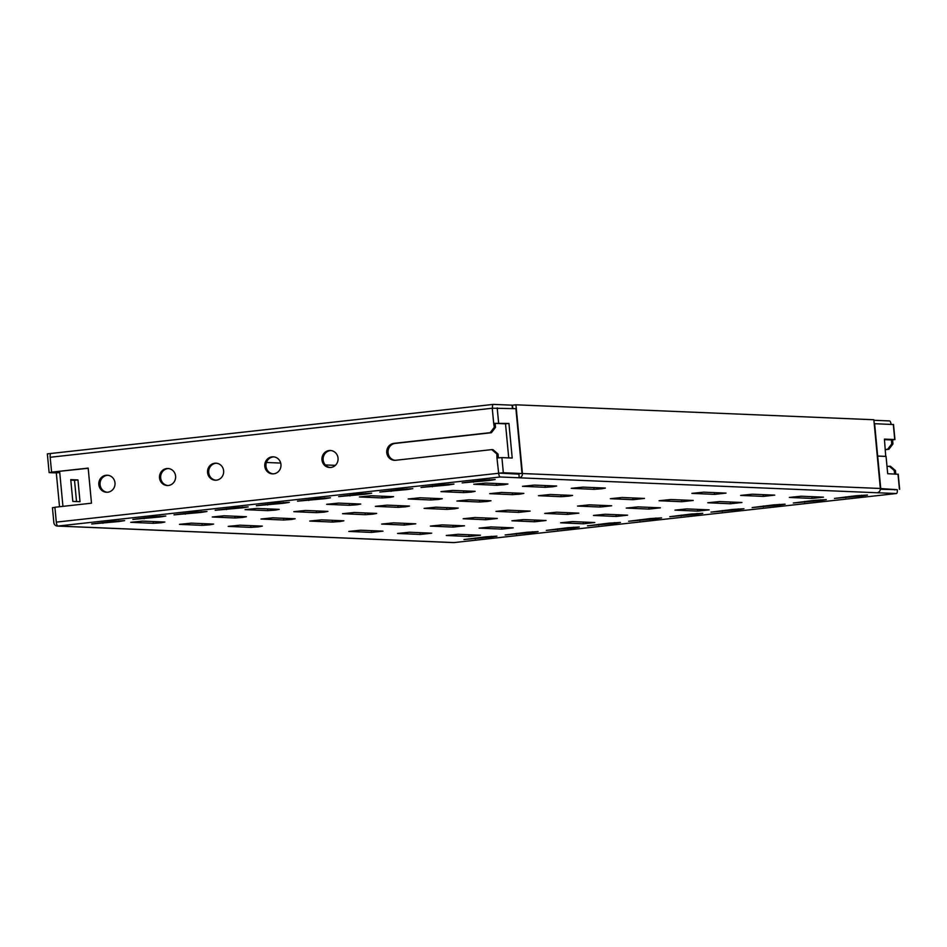 <?xml version="1.0" encoding="UTF-8"?>
<svg xmlns="http://www.w3.org/2000/svg" width="947" height="947" viewBox="0 0 947 947"><rect width="100%" height="100%" fill="white"/><g stroke="black" fill="none" stroke-linecap="round" stroke-linejoin="round"><path stroke-width="1.42" d="M330.219 467.51A8.511 8.05 92.4 0 1 330.929 450.547M330.775 467.475A8.511 8.05 92.4 0 1 321.933 459.283A8.511 8.05 92.4 0 1 330.337 450.5A8.511 8.05 92.4 0 1 330.775 467.475M273.044 473.855A8.511 8.05 92.4 0 1 273.754 456.892M273.6 473.82A8.511 8.05 92.4 0 1 264.758 465.628A8.511 8.05 92.4 0 1 273.15 456.833A8.511 8.05 92.4 0 1 273.6 473.82M644.481 498.43L633.046 499.696L610.342 498.702L622.108 497.495L644.481 498.43M693.216 500.454L681.781 501.721L659.076 500.726L670.843 499.519L693.216 500.454M530.131 511.108L518.696 512.374L495.979 511.38L507.758 510.173L530.131 511.108M578.866 513.144L567.431 514.41L544.714 513.416L556.493 512.209L578.866 513.144M741.951 502.49L730.516 503.757L707.8 502.762L719.578 501.555L741.951 502.49M627.589 515.18L616.154 516.446L593.449 515.452L605.228 514.245L627.589 515.18M415.78 523.798L404.333 525.064L381.629 524.07L393.407 522.862L415.78 523.798M464.504 525.822L453.068 527.088L430.364 526.094L442.142 524.887L464.504 525.822M513.238 527.858L501.803 529.124L479.099 528.13L490.877 526.923L513.238 527.858M726.029 493.103L714.594 494.37L691.878 493.375L703.657 492.168L726.029 493.103M774.753 495.139L763.318 496.406L740.613 495.411L752.392 494.204L774.753 495.139M611.667 505.781L600.232 507.047L577.528 506.053L589.306 504.846L611.667 505.781M660.402 507.817L648.967 509.084L626.263 508.089L638.029 506.882L660.402 507.817M497.317 518.471L485.882 519.737L463.178 518.743L474.944 517.536L497.317 518.471M546.052 520.507L534.617 521.773L511.913 520.779L523.679 519.572L546.052 520.507M823.488 497.163L812.053 498.442L789.348 497.435L801.126 496.228L823.488 497.163M709.137 509.853L697.702 511.12L674.998 510.125L686.764 508.918L709.137 509.853M594.787 522.531L583.352 523.798L560.636 522.803L572.414 521.596L594.787 522.531M382.967 531.149L371.532 532.415L348.816 531.421L360.594 530.213L382.967 531.149M431.702 533.185L420.267 534.451L397.551 533.457L409.329 532.25L431.702 533.185M480.437 535.221L469.002 536.487L446.286 535.493L458.064 534.286L480.437 535.221M520.128 494.109L523.845 493.387L501.472 492.452L489.706 493.659L512.41 494.654L520.128 494.109M405.778 506.787L409.495 506.077L387.122 505.142L375.343 506.349L398.06 507.343L405.778 506.787M471.393 492.073L475.11 491.351L452.737 490.416L440.971 491.623L463.675 492.618L471.393 492.073M357.043 504.751L360.76 504.041L338.387 503.106L326.62 504.313L349.325 505.307L357.043 504.751M568.863 496.145L572.58 495.423L550.207 494.488L538.441 495.695L561.145 496.69L568.863 496.145M454.501 508.823L458.23 508.101L435.857 507.178L424.078 508.385L446.795 509.379L454.501 508.823M340.151 521.513L343.868 520.791L321.507 519.856L309.728 521.063L332.433 522.057L340.151 521.513M291.416 519.477L295.144 518.755L272.772 517.82L260.993 519.027L283.709 520.021L291.416 519.477M242.681 517.441L246.409 516.719L224.037 515.784L212.258 516.991L234.974 517.985L242.681 517.441M552.93 486.746L556.658 486.024L534.286 485.101L522.507 486.308L545.223 487.303L552.93 486.746M438.579 499.436L442.308 498.714L419.935 497.779L408.157 498.986L430.861 499.98L438.579 499.436M324.229 512.114L327.946 511.392L305.585 510.469L293.807 511.676L316.511 512.67L324.229 512.114M504.206 484.71L507.923 484L485.551 483.065L473.784 484.272L496.488 485.266L504.206 484.71M389.844 497.4L393.573 496.678L371.2 495.743L359.422 496.95L382.138 497.944L389.844 497.4M275.494 510.078L279.211 509.368L256.85 508.432L245.072 509.64L267.776 510.634L275.494 510.078M601.665 488.782L605.393 488.06L583.021 487.125L571.242 488.332L593.958 489.327L601.665 488.782M487.314 501.46L491.031 500.75L468.67 499.815L456.892 501.022L479.596 502.017L487.314 501.46M372.964 514.15L376.681 513.428L354.308 512.493L342.542 513.7L365.246 514.695L372.964 514.15M258.614 526.828L262.331 526.118L239.958 525.183L228.191 526.39L250.896 527.384L258.614 526.828M209.879 524.804L213.596 524.082L191.223 523.146L179.457 524.354L202.161 525.348L209.879 524.804M161.144 522.768L164.861 522.046L142.488 521.11L130.722 522.318L153.426 523.312L161.144 522.768M214.827 463.225A8.511 8.05 -87.6 0 0 215.265 480.2A8.511 8.05 -87.6 0 0 223.67 471.417A8.511 8.05 -87.6 0 0 214.827 463.225M215.869 480.2A8.511 8.05 92.4 0 1 216.579 463.225M166.79 468.552A8.511 8.05 -87.6 0 0 167.24 485.527A8.511 8.05 -87.6 0 0 175.633 476.743A8.511 8.05 -87.6 0 0 166.79 468.552M167.844 485.527A8.511 8.05 92.4 0 1 168.554 468.552M106.182 475.264A8.511 8.05 -87.6 0 0 106.632 492.251A8.511 8.05 -87.6 0 0 115.025 483.467A8.511 8.05 -87.6 0 0 106.182 475.264M107.236 492.251A8.511 8.05 92.4 0 1 107.946 475.276M489.469 480.437L495.151 479.513L483.881 480.2L462.183 482.887L489.469 480.437L489.398 479.679M448.298 484.994L453.98 484.083L442.711 484.769L421.013 487.456L448.298 484.994L448.227 484.248M407.139 489.563L412.821 488.652L401.54 489.327L379.854 492.026L407.139 489.563L407.068 488.806M365.968 494.133L371.65 493.209L360.381 493.896L338.683 496.595L365.968 494.133L365.897 493.375M324.797 498.702L330.479 497.779L319.21 498.465L297.512 501.152L324.797 498.702L324.726 497.944M283.638 503.259L289.32 502.348L278.039 503.035L256.353 505.722L283.638 503.259L283.567 502.514M242.468 507.829L248.15 506.905L236.868 507.592L215.182 510.291L242.468 507.829L242.396 507.071M201.297 512.398L206.979 511.475L195.709 512.161L174.011 514.86L201.297 512.398L201.226 511.64M861.758 495.968L867.44 495.056L856.171 495.743L834.473 498.43L861.758 495.968L861.687 495.222M820.587 500.537L826.281 499.625L815 500.3L793.314 502.999L820.587 500.537L820.516 499.779M779.428 505.106L785.11 504.183L773.829 504.869L752.143 507.568L779.428 505.106L779.357 504.349M738.258 509.675L743.94 508.752L732.67 509.439L710.972 512.126L738.258 509.675L738.187 508.918M697.087 514.233L702.769 513.321L691.499 514.008L669.801 516.695L697.087 514.233L697.016 513.475M655.928 518.802L661.61 517.879L650.329 518.565L628.642 521.264L655.928 518.802L655.857 518.045M614.757 523.371L620.439 522.448L609.17 523.135L587.471 525.834L614.757 523.371L614.686 522.614M573.586 527.941L579.268 527.017L567.999 527.704L546.301 530.391L573.586 527.941L573.515 527.183M877.04 492.748L519.134 477.809L519.015 474.163L498.631 473.062A3.895 1.267 83.7 0 0 500.265 476.992L519.358 477.785A3.895 3.681 -87.6 0 0 522.424 473.536L515.937 404.807L873.844 419.746L880.343 488.474A3.895 3.681 92.4 0 1 877.277 492.724L877.277 492.724A3.895 3.681 92.4 0 1 877.04 492.748L896.371 493.529A3.895 1.267 83.7 0 0 896.43 493.517A3.895 1.267 83.7 0 0 897.283 489.706L880.343 488.534M113.368 521.3L91.681 523.987L118.967 521.525L124.649 520.613L113.368 521.3M485.669 536.831L463.971 539.53L491.256 537.067L496.938 536.144L485.669 536.831M526.828 532.273L505.142 534.96L532.427 532.498L538.109 531.587L526.828 532.273M154.539 516.731L132.852 519.418L160.126 516.967L165.82 516.044L154.539 516.731M880.343 489.244L897.283 489.706M884.474 439.633L892.583 439.976L892.962 443.965L888.842 449.316L885.421 449.695M887.008 466.457L890.44 466.255L895.471 470.588L895.803 474.056M889.245 466.208L894.276 470.541L894.607 474.009M891.387 439.929L891.754 443.918L887.647 449.269L885.409 449.517M895.471 470.588L894.276 470.541M892.962 443.965L891.754 443.918M395.171 460.313A8.511 8.05 92.4 0 1 395.325 443.385L491.386 432.732L495.506 427.381L495.127 423.392L493.695 423.356L494.298 427.334L490.191 432.672L394.13 443.326A8.511 8.05 -87.6 0 0 394.579 460.313A8.511 8.05 -87.6 0 0 395.728 460.266L491.789 449.612L496.82 453.944L496.962 457.969L501.91 457.614L503.331 472.742L56.311 522.128L54.902 507.249L91.492 503.188L88.178 468.102L51.588 472.151L50.179 457.271A3.895 1.267 -96.3 0 1 51.031 453.459A3.895 1.267 -96.3 0 1 51.091 453.459L493.28 404.405M512.422 408.524L512.102 405.174L493.411 404.393A3.895 1.267 83.7 0 0 493.34 404.393A3.895 1.267 83.7 0 0 492.499 408.216L515.902 408.666L522.034 473.524L499.827 473.121M498.631 473.062L496.962 457.969M498.382 457.827L498.015 454.004L492.985 449.671L491.789 449.612M51.588 472.151L88.189 468.28M495.506 427.381L494.298 427.334M498.015 454.004L496.82 453.944M54.914 507.426L52.44 507.699L53.849 522.578A3.895 3.681 -87.6 0 0 57.874 526.047L57.956 526.047A3.895 1.267 -96.3 0 1 57.874 526.035L57.874 526.047A3.895 1.267 -96.3 0 1 56.311 522.128M454.181 542.572A3.895 1.267 -96.3 0 1 454.134 542.584L454.134 542.584A3.895 1.267 -96.3 0 1 454.11 542.584A3.895 1.267 -96.3 0 1 454.051 542.584L896.371 493.529M57.341 526.07L453.601 542.607A3.895 3.681 92.4 0 0 454.134 542.584L57.956 526.047L500.265 476.992M515.937 404.807L512.505 405.186L512.812 408.536M52.547 472.198L49.126 472.612L47.35 453.862L50.925 453.483M70.812 480.141L74.517 480.295L76.529 501.555M49.126 472.612L56.311 472.908L59.507 506.728M266.45 462.479L280.561 463.071M325.33 464.941L335.309 465.356M52.559 472.233L59.744 472.529L62.94 506.349M80.01 501.697L72.812 501.401L70.753 479.62L77.95 479.916L80.01 501.697M896.087 489.658L880.355 488.995M891.091 424.327A3.895 1.267 83.7 0 0 889.505 420.93L873.892 420.279M59.744 472.529L56.311 472.908M77.95 479.916L74.517 480.295M888.842 449.316L887.647 449.269M491.386 432.732L490.191 432.672M503.331 472.742L522.034 473.524M493.932 423.333L508.941 423.439L512.209 458.04L501.91 457.614M495.127 423.392L505.509 423.818L508.728 457.898M508.941 423.439L505.509 423.818M874.211 423.676L893.317 424.54M892.583 439.976L894.737 439.538L884.427 439.112L885.741 456.43M874.614 423.64L877.668 456.04L886.061 456.395M880.734 488.486L877.68 456.087L886.061 456.442L887.694 473.713L898.016 474.269M895.85 489.646L894.501 489.836M493.695 423.356L492.262 408.24L50.179 457.271M880.343 488.474L522.424 473.536M118.896 520.767L118.967 521.525M102.88 522.46L102.951 523.3M491.185 536.31L491.256 537.067M475.169 538.003L475.252 538.843M532.356 531.74L532.427 532.498M516.328 533.433L516.411 534.274M557.499 528.864L557.582 529.716M598.67 524.295L598.753 525.147M639.841 519.737L639.912 520.578M681 515.168L681.082 516.008M722.17 510.599L722.253 511.451M763.341 506.029L763.412 506.882M804.5 501.472L804.583 502.312M845.671 496.903L845.754 497.743M160.055 516.21L160.126 516.967M144.039 517.891L144.122 518.743M185.21 513.321L185.292 514.174M226.38 508.764L226.451 509.604M267.539 504.195L267.622 505.035M308.71 499.625L308.793 500.478M349.881 495.056L349.964 495.908M391.04 490.499L391.123 491.339M432.211 485.929L432.294 486.77M473.382 481.36L473.464 482.212M395.325 443.385L394.13 443.326M498.631 423.013L497.199 407.885M893.305 424.422L894.737 439.538M898.005 474.151L899.437 489.268M153.26 521.56L153.426 523.312M201.995 523.596L202.161 525.348M250.73 525.632L250.896 527.384M365.08 512.943L365.246 514.695M479.431 500.265L479.596 502.017M593.793 487.575L593.958 489.327M267.61 508.882L267.776 510.634M381.972 496.192L382.138 497.944M496.323 483.515L496.488 485.266M316.345 510.918L316.511 512.67M430.696 498.229L430.861 499.98M545.058 485.551L545.223 487.303M234.809 516.233L234.974 517.985M283.544 518.269L283.709 520.021M332.267 520.305L332.433 522.057M446.629 507.628L446.795 509.379M560.979 494.938L561.145 496.69M349.159 503.555L349.325 505.307M463.509 490.866L463.675 492.618M397.894 505.591L398.06 507.343M512.244 492.902L512.41 494.654M468.836 534.735L469.002 536.487M420.101 532.699L420.267 534.451M371.366 530.663L371.532 532.415M583.186 522.046L583.352 523.798M697.537 509.368L697.702 511.12M811.887 496.678L812.053 498.442M534.451 520.021L534.617 521.773M485.716 517.985L485.882 519.737M648.802 507.332L648.967 509.084M600.067 505.296L600.232 507.047M763.152 494.654L763.318 496.406M714.429 492.618L714.594 494.37M501.638 527.372L501.803 529.124M452.903 525.336L453.068 527.088M404.168 523.312L404.333 525.064M615.988 514.695L616.154 516.446M730.35 502.005L730.516 503.757M567.265 512.658L567.431 514.41M518.53 510.622L518.696 512.374M681.615 499.969L681.781 501.721M632.88 497.944L633.046 499.696M896.43 493.517L454.11 542.584M51.031 453.459L493.34 404.393M894.951 439.586L893.518 424.457M899.65 489.315L898.218 474.187"/></g></svg>

